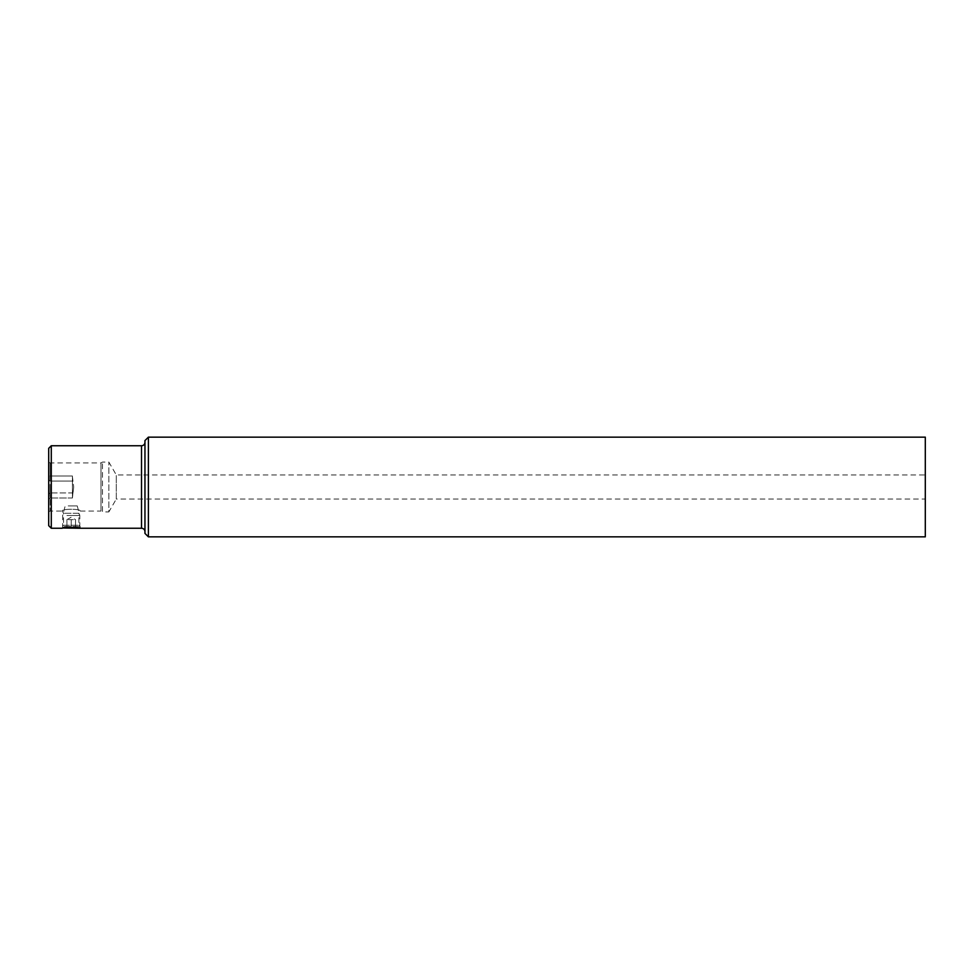 <?xml version="1.0" encoding="UTF-8"?>
<svg xmlns="http://www.w3.org/2000/svg" width="974" height="974" viewBox="0 0 974 974"><rect width="100%" height="100%" fill="white"/><g stroke="black" fill="none" stroke-linecap="round" stroke-linejoin="round"><path stroke-width="0.73" stroke-dasharray="4.87 3.65" d="M48.7 494.147L48.7 511.922L48.7 499.516L50.076 497.958L50.076 487L50.185 498.018L48.7 499.516L48.7 494.147L50.076 492.954L48.7 494.147M72.417 487L72.417 498.018L72.417 487L72.417 497.239L73.707 487L72.417 498.018L50.185 498.018L72.417 498.018L72.417 492.954L50.076 492.954L72.417 492.954L72.417 475.982L50.185 475.982L50.185 462.942L50.185 475.982L72.417 475.982L72.417 487L72.417 476.761L73.707 487L72.417 476.761L72.417 487M48.7 511.922L50.185 511.058L50.185 498.018L50.185 511.058L62.275 511.058C61.131 508.684 81.292 508.672 80.16 511.058C81.292 508.672 61.155 508.672 62.275 511.058L63.554 513.274L63.554 525.254L78.882 525.254L78.882 513.274L63.554 513.274L78.882 513.274L80.16 511.058L101.004 511.058L101.004 462.942L101.004 511.058L102.501 511.922L102.501 462.078L102.501 511.922L108.857 511.922L108.857 462.078L108.857 511.922L116.296 499.029L116.296 474.971L116.296 499.029L925.3 499.029L925.3 474.971L925.3 499.029M48.7 462.078L48.7 474.484L48.7 462.078L50.185 462.942L101.004 462.942L102.501 462.078L108.857 462.078L116.296 474.971L925.3 474.971M144.956 442.306L144.956 531.694L144.956 442.306M48.7 448.332L48.7 525.668M51.281 528.249L51.281 445.751M78.882 525.254L80.16 526.532L80.16 528.249C80.708 527.19 61.727 527.19 62.275 528.249L62.275 526.532L80.16 526.532L62.275 526.532L63.554 525.254L78.882 525.254M50.076 481.046L50.185 475.982L48.7 474.484L48.7 487L48.7 474.484L50.076 476.043L50.076 487L50.076 481.046L48.7 479.853L50.076 481.046L72.417 481.046L50.076 481.046M925.3 437.156L925.3 536.844M148.389 437.156L148.389 536.844M144.956 440.589L144.956 533.411M73.367 519.653L66.914 519.653L73.367 519.653M63.651 528.249L78.784 528.249M75.509 527.226L62.628 527.226L75.509 527.226M68.204 505.908L77.238 505.908L68.204 505.908M66.914 515.526L79.807 515.526L66.914 515.526M69.069 519.653L71.212 519.653L69.069 519.653M66.914 528.249L71.212 528.249L66.914 528.249L66.914 519.653L66.914 528.249M75.509 528.249L71.212 528.249L75.509 528.249L75.509 519.653L75.509 528.249M71.212 519.653L71.212 528.249L71.212 519.653M141.522 445.751L141.522 528.249M66.914 519.653L71.212 517.182L75.509 519.653M63.42 528.018L62.628 527.226L62.628 515.526L65.197 505.908M77.238 505.908L79.807 515.526L79.807 527.226L79.016 528.018"/><path stroke-width="1.46" d="M144.956 533.411L144.956 440.589L148.389 437.156L148.389 536.844L144.956 533.411M148.389 536.844L925.3 536.844L925.3 437.156L148.389 437.156M51.281 528.249L51.281 445.751L48.7 448.332L48.7 525.668L51.281 528.249L62.275 528.249C61.727 527.19 80.696 527.19 80.16 528.249L141.522 528.249A3.433 3.433 0 0 1 144.956 531.694M141.522 528.249L141.522 445.751A3.433 3.433 0 0 0 144.956 442.306M80.16 528.249L63.42 528.018M51.281 445.751L141.522 445.751"/></g></svg>
